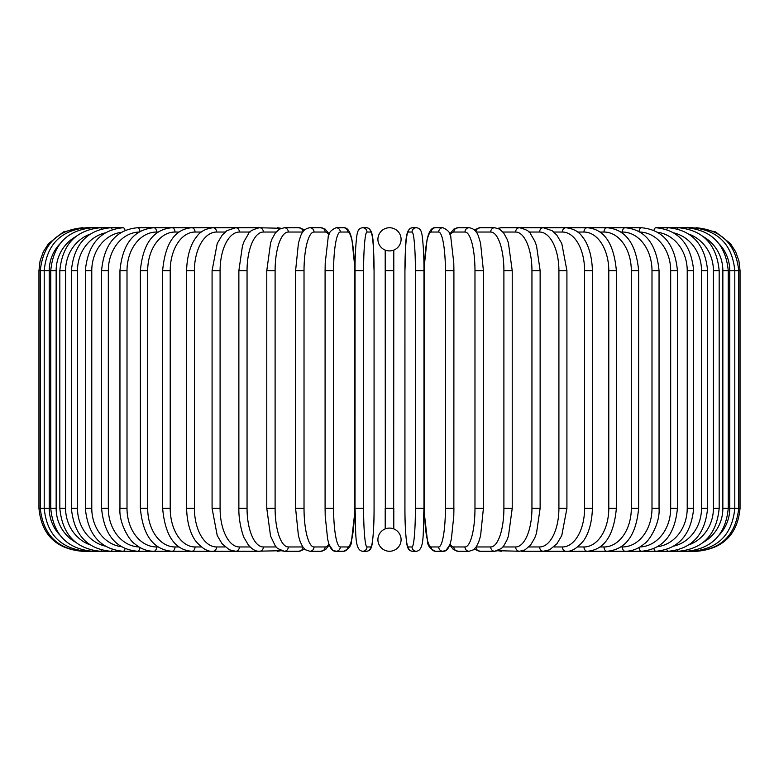 <?xml version="1.0" encoding="UTF-8"?>
<svg xmlns="http://www.w3.org/2000/svg" width="779" height="779" viewBox="0 0 779 779"><rect width="100%" height="100%" fill="white"/><g stroke="black" fill="none" stroke-linecap="round" stroke-linejoin="round"><path stroke-width="1.17" d="M385.206 250.088L385.206 270.644L385.332 250.137M385.332 528.863L385.206 270.644L393.794 270.644L393.668 528.863M389.49 551.259A4.294 4.294 0 0 0 389.51 551.259A11.588 11.588 0 0 0 401.088 539.672A11.588 11.588 0 0 0 389.5 528.094A11.588 11.588 0 0 0 377.912 539.672A11.588 11.588 0 0 0 389.5 551.259A4.294 4.294 0 0 1 389.49 551.259A4.294 4.294 0 0 0 389.51 551.259A4.294 4.294 0 0 1 389.49 551.259M393.794 250.088L393.794 270.644L393.794 250.088L393.288 250.273M389.49 227.741A4.294 4.294 0 0 1 389.51 227.741A4.294 4.294 0 0 0 389.49 227.741A11.588 11.588 0 0 0 377.912 239.328A11.588 11.588 0 0 0 389.5 250.906A11.588 11.588 0 0 0 401.088 239.328A11.588 11.588 0 0 0 389.5 227.741M392.704 528.542L391.983 528.357M391.194 528.211L390.367 528.123M393.794 508.356L393.794 528.912L393.794 508.356L385.206 508.356L385.206 528.912M386.296 250.458L387.017 250.643M387.806 250.789L388.633 250.877M390.357 250.877L391.194 250.789M388.643 528.123L387.806 528.211M38.95 270.644L49.243 270.644L49.243 508.356L38.95 508.356L38.95 270.644L40.06 260.955L43.322 251.773L48.58 243.554L63.44 231.899L81.853 227.741M38.95 508.356C41.491 534.413 55.796 548.718 81.853 551.259L257.128 551.259A4.294 3.72 90 0 0 257.946 551.152M83.119 227.877L83.032 227.741C57.442 229.902 43.186 244.197 40.265 270.644L40.265 508.356C43.273 534.881 57.529 549.185 83.032 551.259L83.119 551.123M59.691 244.061A38.619 38.025 90 0 0 49.243 270.644M86.839 228.12A4.294 0.75 -90 0 0 86.527 227.741C60.859 230.253 46.75 244.548 44.208 270.644L44.208 508.356C46.75 534.452 60.859 548.747 86.527 551.259A4.294 0.75 90 0 0 86.839 550.88M49.243 508.356A38.619 38.025 90 0 0 59.691 534.939M50.752 270.644L56.146 270.644L56.146 508.356L50.752 508.356L50.752 270.644C53.293 244.499 67.16 230.204 92.341 227.741L86.527 227.741M75.407 236.845A38.619 37.304 90 0 0 56.146 270.644M92.954 228.471A4.294 1.11 -90 0 0 92.341 227.741L100.413 227.741A4.294 1.47 -90 0 1 101.426 228.948M56.146 508.356A38.619 37.304 90 0 0 75.407 542.155M92.954 550.529A4.294 1.11 90 0 1 92.341 551.259C67.16 548.796 53.293 534.491 50.752 508.356M59.827 270.644L65.592 270.644L65.592 508.356L59.827 508.356L59.827 270.644C62.378 244.431 75.904 230.136 100.413 227.741L110.676 227.741A4.294 1.811 -90 0 1 112.166 229.571M90.004 234.158A38.619 36.292 90 0 0 65.592 270.644M65.592 508.356A38.619 36.292 90 0 0 90.004 544.842M101.426 550.052A4.294 1.47 90 0 1 100.413 551.259C75.904 548.864 62.378 534.569 59.827 508.356M71.395 270.644L77.491 270.644L77.491 508.356L71.395 508.356L71.395 270.644C73.947 244.343 87.034 230.039 110.676 227.741L123.072 227.741A4.294 2.142 -90 0 1 125.059 230.389M105.126 232.902A38.619 34.997 90 0 0 77.491 270.644M77.491 508.356A38.619 34.997 90 0 0 105.126 546.098M112.166 549.429A4.294 1.811 90 0 1 110.676 551.259C87.034 548.961 73.947 534.657 71.395 508.356M85.339 270.644L91.776 270.644L91.776 508.356L85.339 508.356L85.339 270.644C87.891 244.217 100.472 229.922 123.072 227.741M121.378 232.288A38.619 33.439 90 0 0 91.776 270.644M91.776 508.356A38.619 33.439 90 0 0 121.378 546.712M125.059 548.611A4.294 2.142 90 0 1 123.072 551.259C100.472 549.078 87.891 534.784 85.339 508.356M101.572 270.644L108.32 270.644L108.32 508.356L101.572 508.356L101.572 270.644C104.123 244.07 116.09 229.766 137.493 227.741A4.294 2.464 -90 0 1 139.938 231.49M138.993 232.045A38.619 31.637 90 0 0 108.32 270.644M108.32 508.356A38.619 31.637 90 0 0 138.993 546.955M139.938 547.51A4.294 2.464 90 0 1 137.493 551.259C116.09 549.234 104.123 534.93 101.572 508.356M119.956 270.644L127.006 270.644L127.006 508.356L119.956 508.356L119.956 270.644C122.498 243.885 133.793 229.591 153.833 227.741L137.493 227.741M158.118 232.035L156.589 232.035A38.619 29.583 90 0 0 127.006 270.644M156.589 232.035A4.294 2.756 -90 0 0 153.833 227.741L171.964 227.741A4.294 3.038 -90 0 1 175.002 232.035A38.619 27.304 90 0 0 147.689 270.644L147.689 508.356L140.366 508.356L140.366 270.644L147.689 270.644M127.006 508.356A38.619 29.583 90 0 0 156.589 546.965L158.118 546.965M156.589 546.965A4.294 2.756 90 0 1 153.833 551.259C146.919 551.25 140.493 548.728 134.563 543.684C129.986 541.132 118.739 523.478 119.956 508.356M178.946 232.035L175.002 232.035M147.689 508.356A38.619 27.304 90 0 0 175.002 546.965L178.946 546.965M175.002 546.965A4.294 3.038 90 0 1 171.964 551.259C153.414 549.643 142.888 535.339 140.366 508.356M162.636 270.644L170.212 270.644L170.212 508.356L162.636 508.356L162.636 270.644C165.119 243.379 174.827 229.084 191.751 227.741L171.964 227.741C153.414 229.357 142.888 243.661 140.366 270.644M201.342 232.035L195.042 232.035A38.619 24.821 90 0 0 170.212 270.644M195.042 232.035A4.294 3.291 -90 0 0 191.751 227.741L213.047 227.741A4.294 3.515 -90 0 1 216.562 232.035A38.619 22.153 90 0 0 194.409 270.644L194.409 508.356L186.6 508.356L186.6 270.644L194.409 270.644M170.212 508.356A38.619 24.821 90 0 0 195.042 546.965L201.342 546.965M195.042 546.965A4.294 3.291 90 0 1 191.751 551.259C174.827 549.916 165.119 535.621 162.636 508.356M225.121 232.035L216.562 232.035M194.409 508.356A38.619 22.153 90 0 0 216.562 546.965L225.121 546.965M216.562 546.965A4.294 3.515 90 0 1 213.047 551.259C208.061 551.892 202.482 548.737 196.308 541.794C193.591 538.64 187.155 528.415 186.6 508.356M212.083 270.644L220.087 270.644L220.087 508.356L212.083 508.356L212.083 270.644L217.224 243.486L222.19 235.102L226.893 230.652L235.677 227.741L213.047 227.741C205.383 228.675 199.843 231.772 196.425 237.05C193.562 240.331 187.135 250.682 186.6 270.644M250.108 232.035L239.396 232.035A38.619 19.309 90 0 0 220.087 270.644M239.396 232.035A4.294 3.72 -90 0 0 235.677 227.741L259.485 227.741A4.294 3.885 -90 0 1 263.37 232.035A38.619 16.32 90 0 0 247.05 270.644L247.05 508.356L238.871 508.356L238.871 270.644L247.05 270.644M220.087 508.356A38.619 19.309 90 0 0 239.396 546.965L250.108 546.965M257.946 227.848A4.294 3.72 -90 0 0 257.128 227.741M239.396 546.965A4.294 3.72 90 0 1 235.677 551.259L229.299 549.76L222.083 543.761L217.234 535.543L212.083 508.356M276.087 232.035L263.37 232.035M247.05 508.356A38.619 16.32 90 0 0 263.37 546.965L276.087 546.965M280.128 228.753A4.294 3.885 -90 0 0 277.616 227.741L281.151 228.305L259.485 227.741C252.659 229.493 248.968 231.558 248.423 233.934L244.255 241.062L242.483 245.745L238.871 270.644M280.128 550.247A4.294 3.885 90 0 1 277.616 551.259L281.151 550.695L258.375 551.201M263.37 546.965A4.294 3.885 90 0 1 259.485 551.259C255.882 551.493 252.192 549.429 248.423 545.066L244.333 538.123C243.301 536.984 238.52 522.183 238.871 508.356M266.778 270.644L275.104 270.644L275.104 508.356L266.778 508.356L266.778 270.644L270.615 242.756L272.037 238.919L275.357 232.95L279.418 229.143L284.277 227.741A4.294 4.031 -90 0 1 288.308 232.035A38.619 13.204 90 0 0 275.104 270.644M302.846 232.035L288.308 232.035M275.104 508.356A38.619 13.204 90 0 0 288.308 546.965L302.846 546.965M302.982 231.84A4.294 4.031 -90 0 0 298.951 227.741L304.793 229.795L298.951 227.741L284.277 227.741M302.982 547.16A4.294 4.031 90 0 1 298.951 551.259L304.793 549.205M288.308 546.965A4.294 4.031 90 0 1 284.277 551.259L281.151 550.695M295.738 270.644L304.024 270.644L304.024 508.356L295.592 508.356L295.592 270.644L298.454 243.058L300.295 237.069C301.94 231.538 305.134 228.432 309.876 227.741A4.294 4.148 -90 0 1 314.025 232.035A38.619 9.991 90 0 0 304.024 270.644M328.942 234.956A38.619 9.991 90 0 0 325.125 232.035L314.025 232.035M304.024 508.356A38.619 9.991 90 0 0 314.025 546.965L325.125 546.965A38.619 9.991 90 0 0 328.942 544.044M325.125 232.035A4.294 4.148 -90 0 0 320.977 227.741L309.876 227.741M325.125 546.965A4.294 4.148 90 0 1 320.977 551.259L325.583 549.594L329.244 544.901L332.828 550.217L336.08 551.259L343.529 551.259A4.294 4.226 90 0 0 347.755 546.965A38.619 6.709 90 0 0 354.464 508.356L354.464 270.644A38.619 6.709 90 0 0 347.755 232.035L340.306 232.035A38.619 6.709 90 0 0 333.597 270.644L333.597 508.356L325.145 508.356M314.025 546.965A4.294 4.148 90 0 1 309.876 551.259L320.977 551.259M325.145 270.644L333.597 270.644M340.306 232.035A4.294 4.226 -90 0 0 336.08 227.741L343.529 227.741L336.08 227.741C330.773 230.068 328.125 233.388 328.134 237.722L325.213 263.078L325.086 270.644L325.086 508.356L325.203 515.873L327.628 539.087L328.787 543.576C330.559 549.068 332.993 551.629 336.08 551.259A4.294 4.226 90 0 0 340.306 546.965L347.755 546.965M333.597 508.356A38.619 6.709 90 0 0 340.306 546.965M347.755 232.035A4.294 4.226 -90 0 0 343.529 227.741C346.616 227.371 349.041 229.932 350.823 235.424L351.981 239.913L354.396 263.127L354.523 270.644L354.523 508.356L354.396 515.922L351.475 541.278C351.475 545.612 348.826 548.932 343.529 551.259M363.598 508.356A38.619 3.369 90 0 0 366.958 546.965L370.697 546.965A38.619 3.369 90 0 0 374.066 508.356L374.066 270.644A38.619 3.369 90 0 0 370.697 232.035A4.294 4.275 -90 0 0 366.422 227.741L362.683 227.741C359.664 227.994 357.873 229.951 357.308 233.622C356.986 232.736 354.903 249.309 355.029 270.644L363.598 270.644L363.598 508.356L355.029 508.356L355.049 270.644C354.903 249.309 356.986 232.736 357.308 233.622C357.873 229.951 359.664 227.994 362.683 227.741A4.294 4.275 -90 0 1 366.958 232.035A38.619 3.369 90 0 0 363.598 270.644M366.958 546.965A4.294 4.275 90 0 1 362.683 551.259C353.987 550.461 356.178 531.453 355.029 508.356L355.029 270.644M370.697 232.035L366.958 232.035M370.697 546.965A4.294 4.275 90 0 1 366.422 551.259C369.45 551.006 371.242 549.049 371.807 545.378C372.128 546.264 374.212 529.691 374.086 508.356L374.066 270.644C372.937 247.547 375.127 228.539 366.422 227.741M415.402 270.644L423.971 270.644L423.971 508.356L415.402 508.356L415.402 270.644A38.619 3.369 -90 0 0 412.042 232.035L408.303 232.035A38.619 3.369 -90 0 0 404.934 270.644L404.934 508.356A38.619 3.369 -90 0 0 408.303 546.965L412.042 546.965A38.619 3.369 -90 0 0 415.402 508.356M412.042 546.965A4.294 4.275 -90 0 0 416.317 551.259C425.013 550.461 422.822 531.453 423.971 508.356L423.971 270.644C424.097 249.309 422.014 232.736 421.692 233.622C421.127 229.951 419.336 227.994 416.317 227.741A4.294 4.275 90 0 0 412.042 232.035M423.971 270.644C424.097 249.309 422.014 232.736 421.692 233.622C421.127 229.951 419.336 227.994 416.317 227.741L412.578 227.741A4.294 4.275 90 0 0 408.303 232.035M416.317 551.259L412.578 551.259C409.55 551.006 407.758 549.049 407.193 545.378C406.872 546.264 404.788 529.691 404.914 508.356L404.934 270.644C406.063 247.547 403.873 228.539 412.578 227.741M404.914 508.356C404.788 529.691 406.872 546.264 407.193 545.378C407.758 549.049 409.55 551.006 412.578 551.259A4.294 4.275 -90 0 1 408.303 546.965M453.855 508.356L453.914 270.644L453.787 263.078L450.866 237.722C450.875 233.388 448.227 230.068 442.92 227.741A4.294 4.226 90 0 0 438.694 232.035L431.245 232.035A38.619 6.709 -90 0 0 424.536 270.644L424.536 508.356A38.619 6.709 -90 0 0 431.245 546.965L438.694 546.965A38.619 6.709 -90 0 0 445.403 508.356L445.403 270.644L453.855 270.644M445.403 270.644A38.619 6.709 -90 0 0 438.694 232.035M438.694 546.965A4.294 4.226 -90 0 0 442.92 551.259C446.007 551.629 448.441 549.068 450.213 543.576L451.372 539.087L453.797 515.873L453.914 508.356L445.403 508.356M450.058 544.044A38.619 9.991 -90 0 0 453.875 546.965L464.975 546.965A4.294 4.148 -90 0 0 469.124 551.259L458.023 551.259L453.417 549.594L449.756 544.901L446.172 550.217L442.92 551.259L435.471 551.259C430.174 548.932 427.525 545.612 427.525 541.278L424.604 515.922L424.477 508.356L424.477 270.644L424.604 263.127L427.019 239.913L428.177 235.424C429.959 229.932 432.384 227.371 435.471 227.741L442.92 227.741L435.471 227.741A4.294 4.226 90 0 0 431.245 232.035M435.471 551.259A4.294 4.226 -90 0 1 431.245 546.965M464.975 546.965A38.619 9.991 -90 0 0 474.976 508.356L474.976 270.644L483.408 270.644L480.546 243.058L478.705 237.069C477.06 231.538 473.866 228.432 469.124 227.741A4.294 4.148 90 0 0 464.975 232.035L453.875 232.035A38.619 9.991 -90 0 0 450.058 234.956M474.976 270.644A38.619 9.991 -90 0 0 464.975 232.035M483.262 508.356L474.976 508.356M469.124 227.741L458.023 227.741A4.294 4.148 90 0 0 453.875 232.035M458.023 551.259A4.294 4.148 -90 0 1 453.875 546.965M476.154 546.965L490.692 546.965A38.619 13.204 -90 0 0 503.896 508.356L503.896 270.644L512.222 270.644L508.385 242.756L506.963 238.919L503.643 232.95L499.582 229.143L494.723 227.741A4.294 4.031 90 0 0 490.692 232.035L476.154 232.035M503.896 270.644A38.619 13.204 -90 0 0 490.692 232.035M512.222 270.644L512.222 508.356L503.896 508.356M494.723 227.741L480.049 227.741A4.294 4.031 90 0 0 476.018 231.84M474.207 549.205L480.049 551.259A4.294 4.031 -90 0 1 476.018 547.16M480.049 551.259L494.723 551.259A4.294 4.031 -90 0 1 490.692 546.965M502.913 546.965L515.63 546.965A38.619 16.32 -90 0 0 531.95 508.356L531.95 270.644L540.129 270.644L536.517 245.745L534.745 241.062L530.577 233.934C530.032 231.558 526.341 229.493 519.515 227.741A4.294 3.885 90 0 0 515.63 232.035L502.913 232.035M531.95 270.644A38.619 16.32 -90 0 0 515.63 232.035M540.129 270.644L540.129 508.356L531.95 508.356M521.054 227.848A4.294 3.72 90 0 1 521.872 227.741L501.384 227.741A4.294 3.885 90 0 0 498.872 228.753M512.222 508.356L508.434 536.108L507.012 539.974L503.672 546.011L501.423 548.494L494.723 551.259L497.849 550.695L501.384 551.259A4.294 3.885 -90 0 1 498.872 550.247M497.849 550.695L519.515 551.259A4.294 3.885 -90 0 1 515.63 546.965M528.892 546.965L539.604 546.965A38.619 19.309 -90 0 0 558.913 508.356L558.913 270.644L566.917 270.644L561.776 243.486L556.81 235.102L552.107 230.652L543.323 227.741A4.294 3.72 90 0 0 539.604 232.035L528.892 232.035M558.913 270.644A38.619 19.309 -90 0 0 539.604 232.035M566.917 270.644L566.917 508.356L558.913 508.356M719.309 534.939A38.619 38.025 -90 0 0 729.757 508.356L729.757 270.644L740.05 270.644L740.05 508.356C737.509 534.413 723.204 548.718 697.147 551.259L521.872 551.259A4.294 3.72 -90 0 1 521.054 551.152M566.917 508.356L561.766 535.543L556.917 543.761L549.701 549.76L543.323 551.259A4.294 3.72 -90 0 1 539.604 546.965M553.879 546.965L562.438 546.965A38.619 22.153 -90 0 0 584.591 508.356L584.591 270.644L592.4 270.644C591.865 250.682 585.438 240.331 582.575 237.05C579.157 231.772 573.617 228.675 565.953 227.741A4.294 3.515 90 0 0 562.438 232.035L553.879 232.035M584.591 270.644A38.619 22.153 -90 0 0 562.438 232.035M592.4 270.644L592.4 508.356L584.591 508.356M592.4 508.356C591.845 528.415 585.409 538.64 582.692 541.794C576.518 548.737 570.939 551.892 565.953 551.259A4.294 3.515 -90 0 1 562.438 546.965M577.658 546.965L583.958 546.965A38.619 24.821 -90 0 0 608.788 508.356L608.788 270.644L616.364 270.644C613.881 243.379 604.173 229.084 587.249 227.741A4.294 3.291 90 0 0 583.958 232.035L577.658 232.035M608.788 270.644A38.619 24.821 -90 0 0 583.958 232.035M616.364 270.644L616.364 508.356L608.788 508.356M616.364 508.356C613.881 535.621 604.173 549.916 587.249 551.259A4.294 3.291 -90 0 1 583.958 546.965M600.054 546.965L603.998 546.965A38.619 27.304 -90 0 0 631.311 508.356L631.311 270.644L638.634 270.644C636.112 243.661 625.586 229.357 607.036 227.741A4.294 3.038 90 0 0 603.998 232.035L600.054 232.035M631.311 270.644A38.619 27.304 -90 0 0 603.998 232.035M638.634 270.644L638.634 508.356L631.311 508.356M638.634 508.356C636.112 535.339 625.586 549.643 607.036 551.259A4.294 3.038 -90 0 1 603.998 546.965M620.882 546.965L622.411 546.965A38.619 29.583 -90 0 0 651.994 508.356L651.994 270.644L659.044 270.644C656.502 243.885 645.207 229.591 625.167 227.741A4.294 2.756 90 0 0 622.411 232.035L620.882 232.035M651.994 270.644A38.619 29.583 -90 0 0 622.411 232.035M659.044 270.644L659.044 508.356L651.994 508.356M659.044 508.356C660.261 523.478 649.014 541.132 644.437 543.684C638.507 548.728 632.081 551.25 625.167 551.259A4.294 2.756 -90 0 1 622.411 546.965M640.007 546.955A38.619 31.637 -90 0 0 670.68 508.356L670.68 270.644L677.428 270.644C674.877 244.07 662.91 229.766 641.506 227.741A4.294 2.464 90 0 0 639.062 231.49M670.68 270.644A38.619 31.637 -90 0 0 640.007 232.045M677.428 270.644L677.428 508.356L670.68 508.356M677.428 508.356C674.877 534.93 662.91 549.234 641.506 551.259A4.294 2.464 -90 0 1 639.062 547.51M657.622 546.712A38.619 33.439 -90 0 0 687.224 508.356L687.224 270.644L693.661 270.644C691.109 244.217 678.528 229.922 655.928 227.741A4.294 2.142 90 0 0 653.941 230.389M687.224 270.644A38.619 33.439 -90 0 0 657.622 232.288M693.661 270.644L693.661 508.356L687.224 508.356M693.661 508.356C691.109 534.784 678.528 549.078 655.928 551.259A4.294 2.142 -90 0 1 653.941 548.611M673.874 546.098A38.619 34.997 -90 0 0 701.509 508.356L701.509 270.644L707.605 270.644C705.053 244.343 691.966 230.039 668.324 227.741A4.294 1.811 90 0 0 666.834 229.571M701.509 270.644A38.619 34.997 -90 0 0 673.874 232.902M707.605 270.644L707.605 508.356L701.509 508.356M707.605 508.356C705.053 534.657 691.966 548.961 668.324 551.259A4.294 1.811 -90 0 1 666.834 549.429M688.996 544.842A38.619 36.292 -90 0 0 713.408 508.356L713.408 270.644L719.173 270.644C716.622 244.431 703.096 230.136 678.587 227.741A4.294 1.47 90 0 0 677.574 228.948M713.408 270.644A38.619 36.292 -90 0 0 688.996 234.158M719.173 270.644L719.173 508.356L713.408 508.356M719.173 508.356C716.622 534.569 703.096 548.864 678.587 551.259A4.294 1.47 -90 0 1 677.574 550.052M703.593 542.155A38.619 37.304 -90 0 0 722.854 508.356L722.854 270.644L728.248 270.644C725.707 244.499 711.84 230.204 686.659 227.741A4.294 1.11 90 0 0 686.046 228.471M722.854 270.644A38.619 37.304 -90 0 0 703.593 236.845M728.248 270.644L728.248 508.356L722.854 508.356M728.248 508.356C725.707 534.491 711.84 548.796 686.659 551.259A4.294 1.11 -90 0 1 686.046 550.529M740.05 508.356L734.792 508.356L734.792 270.644C732.25 244.548 718.141 230.253 692.473 227.741A4.294 0.75 90 0 0 692.161 228.12M729.757 270.644A38.619 38.025 -90 0 0 719.309 244.061M692.161 550.88A4.294 0.75 -90 0 0 692.473 551.259C718.141 548.747 732.25 534.452 734.792 508.356L729.757 508.356M695.881 551.123L695.968 551.259C721.471 549.185 735.727 534.881 738.735 508.356L738.735 270.644C735.814 244.197 721.558 229.902 695.968 227.741L695.881 227.877M697.147 227.741L715.56 231.899L730.42 243.554L735.678 251.773L738.94 260.955L740.05 270.644M266.778 508.356L270.566 536.108L275.328 546.011L277.577 548.494L284.277 551.259L298.951 551.259M320.977 227.741L325.291 229.182L329.244 234.099M309.876 551.259L305.563 549.818L302.651 546.683L300.275 541.882L298.435 535.874L295.592 508.356M374.086 508.356C374.212 529.691 372.128 546.264 371.807 545.378C371.242 549.049 369.45 551.006 366.422 551.259L362.683 551.259M483.408 270.644L483.408 508.356L480.565 535.874L478.725 541.882L476.349 546.683L473.437 549.818L469.124 551.259M458.023 227.741L453.709 229.182L449.756 234.099M480.049 227.741L474.207 229.795L480.049 227.741M501.384 227.741L497.849 228.305L501.384 227.741M519.515 551.259L524.958 549.896L530.577 545.066L534.667 538.123L536.458 533.449L540.129 508.356M521.872 227.741L641.506 227.741M655.928 227.741L692.473 227.741"/></g></svg>
